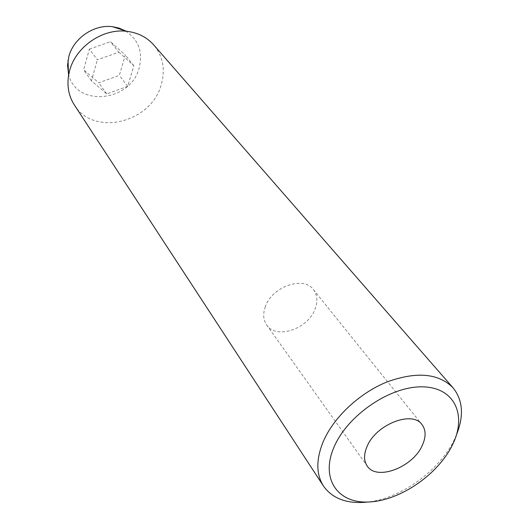 <?xml version="1.0" encoding="UTF-8"?>
<svg xmlns="http://www.w3.org/2000/svg" width="529" height="529" viewBox="0 0 529 529"><rect width="100%" height="100%" fill="white"/><g stroke="black" fill="none" stroke-linecap="round" stroke-linejoin="round"><path stroke-width="0.4" stroke-dasharray="2.65 1.98" d="M265.393 306.529C262.794 313.73 263.217 319.873 266.669 324.965C276.085 339.757 307.812 329.157 314.993 309.207C317.955 301.504 317.42 294.957 313.393 289.568C303.706 275.649 272.131 286.579 265.393 306.529M456.415 435.003L454.239 439.797C439.44 470.684 401.055 498.404 367.953 502.021M68.512 73.875C75.607 107.724 130.742 102.163 139.16 67.957C143.134 51.961 138.519 39.589 125.333 30.834M74.364 104.967C93.593 136.971 151.208 122.715 161.18 84.898C165.531 69.735 163.031 56.398 153.681 44.886M89.381 49.111L110.449 41.705L125.294 55.042L119.336 75.389L98.718 82.782L83.608 69.835L89.381 49.111L97.376 59.797L118.82 52.206L110.449 41.705M118.82 52.206L133.85 65.669L127.714 86.32L106.732 93.904L91.431 80.844L97.376 59.797M91.431 80.844L83.608 69.835M106.732 93.904L98.718 82.782M127.714 86.32L119.336 75.389M133.85 65.669L125.294 55.042M266.669 324.965L367.212 466.029M313.393 289.568L421.97 424.549"/><path stroke-width="0.79" d="M367.113 446.337C363.681 454.272 363.721 460.838 367.212 466.029C376.701 481.132 412.732 467.391 422.235 445.517C426.116 437.047 426.03 430.057 421.97 424.549C412.283 410.253 376.093 424.344 367.113 446.337M452.361 445.068C467.338 415.377 454.768 387.327 422.625 386.858C390.7 385.912 347.758 414.908 334.143 446.826C320.052 478.745 337.694 503.72 368.911 501.988C399.957 500.699 437.814 474.784 452.361 445.068M367.953 502.021C347.507 504.216 332.681 498.9 323.483 486.078C316.025 474.209 315.972 459.304 323.331 441.378C333.779 417.169 359.528 393.027 387.016 381.938C416.647 371.279 438.68 373.256 453.108 387.883C462.961 400.208 464.065 415.92 456.415 435.003M125.333 30.834L119.137 28.11L112.346 26.668C93.924 24.228 73.339 38.392 68.796 56.682L67.553 65.212L68.512 73.875M453.108 387.883L153.681 44.886C146.831 37.195 137.884 32.672 126.834 31.317C102.758 28.13 75.561 46.85 69.597 70.787L68.565 75.455C66.885 86.458 68.816 96.298 74.364 104.967L323.483 486.078M112.346 26.668L126.834 31.317M68.016 60.253L68.565 75.455"/></g></svg>
